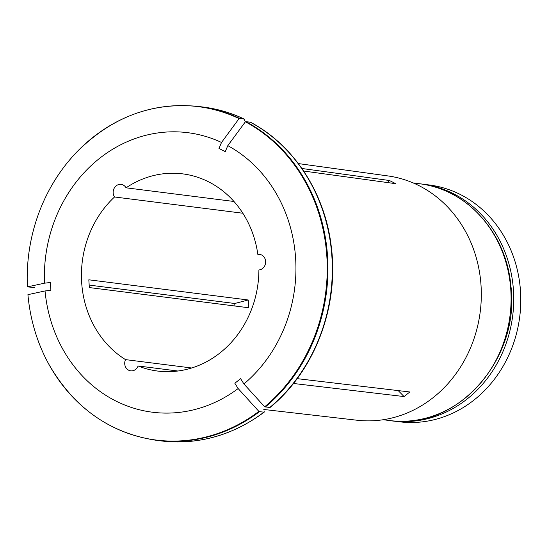 <?xml version="1.0" encoding="UTF-8"?>
<svg xmlns="http://www.w3.org/2000/svg" width="548" height="548" viewBox="0 0 548 548"><rect width="100%" height="100%" fill="white"/><g stroke="black" fill="none" stroke-linecap="round" stroke-linejoin="round"><path stroke-width="0.82" d="M420.864 183.923A119.341 106.333 97.2 0 1 422.179 184.08A119.341 106.333 97.2 0 1 512.681 315.833A119.341 106.333 97.2 0 1 392.197 420.871A119.341 106.333 97.2 0 1 390.882 420.693M392.197 420.871L399.245 421.761A119.341 106.333 -82.8 0 0 516.195 334.684A119.341 106.333 -82.8 0 0 460.43 194.554A119.341 106.333 -82.8 0 0 429.235 184.971L422.179 184.08M248.237 299.989L248.758 307.757L89.351 287.57L88.824 279.802L248.237 299.989L234.763 303.489L234.907 306.003M34.702 287.522L27.4 286.885A625660.656 60994.277 176.1 0 1 44.518 283.179L50.368 282.494L50.896 290.269L45.046 290.947A625660.43 60994.256 176.1 0 0 27.927 294.66A168.031 149.714 -82.8 0 0 48.608 363.824A168.031 149.714 -82.8 0 0 258.875 411.39A625660.656 209753.802 51.5 0 1 238.147 388.553A140.877 125.526 97.2 0 1 45.046 290.947M90.673 285.289L234.763 303.489M398.211 390.601L404.061 396.567L409.829 391.978L297.16 378.647M44.518 283.179A140.877 125.526 97.2 0 1 221.515 142.466L218.974 148.453L225.269 151.638L227.81 145.645A140.877 125.526 97.2 0 1 243.922 383.963L240.613 378.654L234.845 383.244L238.147 388.553M126.067 187.813A99.387 88.55 97.2 0 1 182.648 173.86A99.387 88.55 97.2 0 1 257.841 254.423A7.823 6.973 97.2 0 1 259.629 254.388A7.823 6.973 97.2 0 1 265.622 262.341A7.823 6.973 97.2 0 1 258.896 269.952A99.387 88.55 97.2 0 1 157.673 371.058A99.387 88.55 97.2 0 1 138.103 365.975A7.823 6.973 97.2 0 1 130.712 370.838A7.823 6.973 97.2 0 1 125.526 359.618A99.387 88.55 97.2 0 1 114.532 196.979A7.823 6.973 97.2 0 1 114.142 188.348A7.823 6.973 97.2 0 1 121.129 184.381A7.823 6.973 97.2 0 1 126.067 187.813L233.962 201.479M243.922 383.963A625660.656 209753.802 51.5 0 0 264.65 406.808A168.031 149.714 -82.8 0 0 245.388 121.779A625660.656 270748.086 -63.2 0 0 227.81 145.645M265.28 407.048A168.25 149.912 -82.8 0 0 245.99 121.642L250.566 122.266C293.975 145.179 325.094 193.211 331.28 246.621C339.171 306.606 314.682 371.01 270.027 407.513L264.65 406.808M245.99 121.642A3.13 1.356 116.8 0 0 245.388 121.779M261.341 254.861L257.841 254.423M191.663 367.989L125.526 359.618M242.846 213.234L114.532 196.979M387.744 182.594L389.457 180.511L395.752 183.69L303.647 171.038M177.894 371.017L138.103 365.975M389.457 180.511L301.9 168.483M298.338 163.578L387.929 175.929A123.129 109.71 97.2 0 1 415.925 184.162A123.129 109.71 97.2 0 1 477.219 327.807A123.129 109.71 97.2 0 1 356.995 420.227L263.8 409.466M293.454 383.477L404.061 396.567M244.668 120.594L244.059 119.012A168.25 149.912 -82.8 0 0 203.24 107.052C217.474 108.867 231.14 112.874 244.237 119.067L239.688 118.457A3.13 1.356 116.8 0 0 239.086 118.594A168.031 149.714 -82.8 0 0 75.22 153.673A168.031 149.714 -82.8 0 0 27.4 286.885M221.515 142.466A625660.656 270748.086 -63.2 0 1 239.086 118.594M264.232 412.117C232.599 435.523 198.177 445.113 160.968 440.887L156.598 440.339A168.25 149.912 -82.8 0 0 259.505 411.637L258.875 411.39M259.505 411.637L263.869 412.192L264.3 411.075M264.232 412.11L263.869 412.192A168.25 149.912 -82.8 0 1 160.968 440.887M389.553 420.535C456.155 431.612 520.785 359.241 510.839 285.453C506.318 233.085 466.773 188.848 419.542 183.744A119.341 106.333 97.2 0 1 510.037 315.497A119.341 106.333 97.2 0 1 389.553 420.535L383.203 419.734M269.643 407.602A168.25 149.912 -82.8 0 0 250.354 122.197M239.688 118.457A168.25 149.912 -82.8 0 0 198.876 106.504C151.782 101.675 110.559 117.402 75.22 153.673M419.542 183.744L413.192 182.943M156.598 440.339C109.785 433.269 73.788 407.767 48.608 363.824M203.24 107.052L198.876 106.504"/></g></svg>
